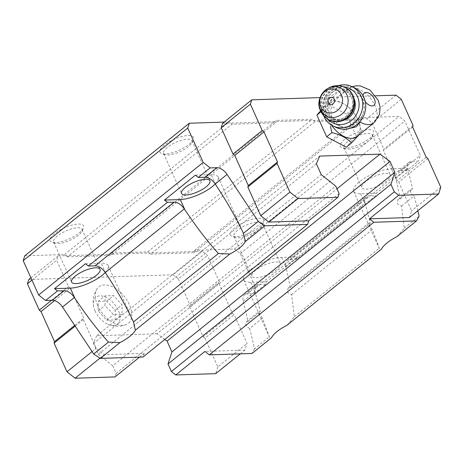 <?xml version="1.0" encoding="UTF-8"?>
<svg xmlns="http://www.w3.org/2000/svg" width="464" height="464" viewBox="0 0 464 464"><rect width="100%" height="100%" fill="white"/><g stroke="black" fill="none" stroke-linecap="round" stroke-linejoin="round"><path stroke-width="0.35" stroke-dasharray="2.32 1.74" d="M98.206 301.391L106.703 301.119L115.182 310.393L115.159 319.94L106.662 320.212L98.182 310.944L98.206 301.391L105.073 295.858L113.57 295.58L122.049 304.854L122.032 314.401L113.529 314.679L105.055 305.405L105.073 295.858M95.091 311.042A17.197 10.133 -128.9 0 1 93.577 306.344A17.197 10.133 -128.9 0 1 104.429 296.624A17.197 10.133 -128.9 0 1 119.921 315.856A17.197 10.133 -128.9 0 1 108.118 324.388A17.197 10.133 -128.9 0 1 95.091 311.042M363.712 111.424A19.111 17.388 115.4 0 1 338.314 125.489L340.57 126.562L331.893 118.013L330.751 109.411L334.196 101.309L345.906 90.613C347.977 89.378 350.83 89.459 354.473 90.851L356.862 92.197L363.126 99.389L364.17 108.472L363.712 111.424L360.047 122.067M331.621 125.245A21.431 12.627 -128.9 0 1 328.93 120.402A21.431 12.627 -128.9 0 1 329.921 103.252A21.431 12.627 -128.9 0 1 353.203 112.015A21.431 12.627 -128.9 0 1 356.816 136.625M340.57 126.562L349.05 128.569M105.27 272.542A24.569 8.056 155.8 0 0 108.24 265.617A24.569 8.056 155.8 0 0 101.285 263.233L105.885 273.476M215.197 183.959A24.569 8.056 155.8 0 0 218.167 177.033A24.569 8.056 155.8 0 0 211.213 174.65L215.818 184.892M262.421 318.159L249.702 328.408A4.095 2.413 -128.9 0 1 246.256 325.345A4.095 2.413 -128.9 0 1 246.314 321.79A4.095 2.413 -128.9 0 1 248.066 321.546L243.211 301.171A10.921 6.432 -128.9 0 1 244.563 294.872A10.921 6.432 -128.9 0 1 247.184 293.967L259.04 284.415A10.921 6.432 -128.9 0 0 256.418 285.325A10.921 6.432 -128.9 0 0 255.067 291.624L260.385 311.617L259.173 311.425L259.794 314.447L262.421 318.159L269.439 337.131L271.562 337.688M296.641 259.289L289.954 259.504A10.921 6.432 51.1 0 0 287.332 260.408A10.921 6.432 51.1 0 0 285.981 266.707L364.994 203.041A10.921 6.432 -128.9 0 1 366.345 196.742A10.921 6.432 -128.9 0 1 368.967 195.831L375.649 195.617L296.641 259.289L297.424 256.876L266.504 281.787L265.721 284.2L259.04 284.415M248.066 321.546L260.385 311.617M286.99 325.258L294.379 316.692L291.601 294.646L287.373 292.239L288.074 288.138L290.365 287.46L370.318 223.033L369.1 222.842L369.721 225.864L372.354 229.576L379.372 248.547L381.489 249.104M291.601 294.646L372.354 229.576M249.702 328.408L254.556 348.783L269.352 336.864M254.556 348.783L251.964 353.481M396.917 236.675L404.312 228.108L401.528 206.062L397.3 203.655L398.002 199.555L400.293 198.876L395.908 178.124A10.921 6.432 51.1 0 1 397.259 171.825A10.921 6.432 51.1 0 1 399.887 170.92L406.568 170.706L418.418 161.153L411.736 161.368A10.921 6.432 -128.9 0 0 409.115 162.278A10.921 6.432 -128.9 0 0 407.763 168.577L412.618 188.952A4.095 2.413 -128.9 0 0 410.866 189.19A4.095 2.413 -128.9 0 0 410.802 192.746A4.095 2.413 -128.9 0 0 414.248 195.814L417.809 210.76M290.365 287.46L285.981 266.707M364.994 203.041L370.318 223.033M400.293 198.876L412.618 188.952M401.528 206.062L414.248 195.814M294.379 316.692L379.279 248.281M222.592 123.349L230.504 123.088L231.954 124.236L275.378 122.827L276.161 120.414L312.22 119.248L315.12 121.539L358.544 120.135L359.322 117.723L399.069 116.435L404.863 121.017L420.297 155.365L418.418 161.153M224.135 122.102L229.059 121.945L230.504 123.088L366.844 118.668L372.058 122.798L383.902 149.147L383.432 150.591L396.964 180.705L398.704 182.079L411.603 210.778L409.41 217.535M28.843 279.473L173.095 274.798L202.298 251.268L207.512 255.397L219.35 281.741L218.88 283.191L232.418 313.299L234.152 314.679L247.051 343.377L244.859 350.129L204.931 351.422M202.298 251.268L194.387 251.523L194.776 250.316L234.517 249.029L240.311 253.617L255.751 287.964L253.872 293.753L247.184 293.967M147.674 251.848L149.124 252.99L111.221 254.22L111.609 253.013L147.674 251.848L312.22 119.248M139.589 357.123L144.217 353.394L104.29 354.687L96.176 348.267L83.276 319.568L83.746 318.118L70.215 288.011L68.475 286.63L56.637 260.287L58.046 255.942L65.958 255.687L67.408 256.836L231.954 124.236M144.217 353.394L143.04 357.013M24.766 255.826L64.508 254.539L65.958 255.687L111.221 254.22L110.826 255.426L275.378 122.827M240.311 253.617L404.863 121.017M234.517 249.029L399.069 116.435M255.751 287.964L420.297 155.365M253.872 293.753L265.721 284.2M406.568 170.706L407.351 168.293L376.432 193.204L375.649 195.617M404.312 228.108L419.102 216.189M164.813 339.468L157.047 333.79L336.963 188.813M157.047 333.79L96.698 335.75L319.644 156.09M96.698 335.75L93.455 343.493L316.407 163.833M93.455 343.493L98.322 354.31L321.268 174.655M98.322 354.31L112.804 365.777L335.756 186.122M112.804 365.777L116.191 373.305L339.138 193.645M116.191 373.305L115.014 376.925M164.395 145.162A18.293 5.997 155.8 0 0 161.93 153.694A18.293 5.997 155.8 0 0 179.185 150.232A18.293 5.997 155.8 0 0 193.221 139.629A18.293 5.997 155.8 0 0 184.504 135.935A18.293 5.997 155.8 0 0 164.395 145.162M54.468 233.746A18.293 5.997 155.8 0 0 52.003 242.278A18.293 5.997 155.8 0 0 69.252 238.815A18.293 5.997 155.8 0 0 83.294 228.213A18.293 5.997 155.8 0 0 74.576 224.518A18.293 5.997 155.8 0 0 54.468 233.746M64.508 254.539L229.059 121.945M67.408 256.836L110.826 255.426M111.609 253.013L276.161 120.414M150.568 254.139L193.993 252.729L194.387 251.523L149.124 252.99L150.568 254.139L315.12 121.539M193.993 252.729L358.544 120.135M194.776 250.316L359.322 117.723M234.784 227.899A18.293 5.997 155.8 0 0 232.313 236.431A18.293 5.997 155.8 0 0 249.568 232.969A18.293 5.997 155.8 0 0 263.61 222.366A18.293 5.997 155.8 0 0 254.893 218.672A18.293 5.997 155.8 0 0 234.784 227.899M344.711 139.316A18.293 5.997 155.8 0 0 342.246 147.848A18.293 5.997 155.8 0 0 359.496 144.391A18.293 5.997 155.8 0 0 373.537 133.783A18.293 5.997 155.8 0 0 364.82 130.088A18.293 5.997 155.8 0 0 344.711 139.316M173.095 274.798L178.309 278.922L207.512 255.397M178.309 278.922L190.153 305.271L219.35 281.741M190.153 305.271L189.683 306.721L218.88 283.191M189.683 306.721L203.215 336.829L232.418 313.299M203.215 336.829L204.955 338.204L234.152 314.679M204.955 338.204L217.854 366.908L247.051 343.377M240.23 353.858L244.859 350.129M217.854 366.908L215.661 373.659M99.986 358.15L104.29 354.687M92.069 351.573L96.176 348.267M75.168 326.099L83.276 319.568M74.71 325.403L83.746 318.118M54.572 300.614L70.215 288.011M51.504 300.312L68.475 286.63M31.97 280.163L56.637 260.287M30.908 277.808L58.046 255.942M97.73 305.643A23.478 13.833 -128.9 0 1 97.063 288.799A23.478 13.833 -128.9 0 1 124.323 296.45A23.478 13.833 -128.9 0 1 126.005 324.713A23.478 13.833 -128.9 0 1 97.73 305.643M396.047 95.143L366.844 118.668M401.261 99.267L372.058 122.798M413.099 125.616L383.902 149.147M412.629 127.061L383.432 150.591M426.161 157.174L396.964 180.705M427.901 158.549L398.704 182.079M440.8 187.247L411.603 210.778M320.108 97.602L375.62 95.804M320.578 110.838L326.731 103.739L346.335 114.132L356.103 135.859L346.266 147.204M376.432 193.204L360.609 193.72A24.569 8.056 155.8 0 1 353.655 191.336A24.569 8.056 155.8 0 1 365.545 177.654A24.569 8.056 155.8 0 1 391.529 168.803L407.351 168.293M365.58 181.604A15.561 5.104 155.8 0 0 361.874 187.642A15.561 5.104 155.8 0 0 378.16 185.913A15.561 5.104 155.8 0 0 390.259 174.882A15.561 5.104 155.8 0 0 380.341 174.302A15.561 5.104 155.8 0 0 365.58 181.604M347.606 141.607A15.561 5.104 155.8 0 0 343.899 147.651A15.561 5.104 155.8 0 0 345.512 148.869A15.561 5.104 155.8 0 0 360.186 145.922A15.561 5.104 155.8 0 0 372.134 136.903A15.561 5.104 155.8 0 0 372.29 134.891A15.561 5.104 155.8 0 0 362.367 134.311A15.561 5.104 155.8 0 0 347.606 141.607M266.504 281.787L250.682 282.303A24.569 8.056 155.8 0 1 243.728 279.914A24.569 8.056 155.8 0 1 255.618 266.237A24.569 8.056 155.8 0 1 281.596 257.387L297.424 256.876M255.652 270.181A15.561 5.104 155.8 0 0 251.946 276.225A15.561 5.104 155.8 0 0 268.233 274.497A15.561 5.104 155.8 0 0 280.331 263.465A15.561 5.104 155.8 0 0 270.413 262.885A15.561 5.104 155.8 0 0 255.652 270.181M237.678 230.19A15.561 5.104 155.8 0 0 233.972 236.234A15.561 5.104 155.8 0 0 235.579 237.452A15.561 5.104 155.8 0 0 250.258 234.506A15.561 5.104 155.8 0 0 262.206 225.487A15.561 5.104 155.8 0 0 262.363 223.474A15.561 5.104 155.8 0 0 252.439 222.894A15.561 5.104 155.8 0 0 237.678 230.19M85.463 263.743L101.285 263.233M57.362 236.037A15.561 5.104 155.8 0 0 53.656 242.075A15.561 5.104 155.8 0 0 55.268 243.293A15.561 5.104 155.8 0 0 69.942 240.352A15.561 5.104 155.8 0 0 81.89 231.327A15.561 5.104 155.8 0 0 82.047 229.315A15.561 5.104 155.8 0 0 72.123 228.735A15.561 5.104 155.8 0 0 57.362 236.037M195.39 175.16L211.213 174.65M167.295 147.453A15.561 5.104 155.8 0 0 163.589 153.491A15.561 5.104 155.8 0 0 165.196 154.709A15.561 5.104 155.8 0 0 179.875 151.769A15.561 5.104 155.8 0 0 191.818 142.75A15.561 5.104 155.8 0 0 191.974 140.737A15.561 5.104 155.8 0 0 182.05 140.151A15.561 5.104 155.8 0 0 167.295 147.453M328.471 120.559L322.097 110.89C327.306 105.566 330.583 101.784 331.934 99.551C340.379 101.419 346.91 104.881 351.538 109.939C356.746 115.629 360 122.873 361.305 131.672L356.103 135.859M351.538 109.939L346.335 114.132M331.934 99.551L326.731 103.739M322.097 110.89L321.018 111.766M356.862 92.197A19.111 17.388 115.4 0 1 364.17 108.472M338.314 125.489A19.111 17.388 115.4 0 1 330.745 100.903A19.111 17.388 115.4 0 1 354.473 90.851M343.888 120.106A15.016 13.665 115.4 0 1 334.962 119.364A15.016 13.665 115.4 0 1 328.756 112.938A15.016 13.665 115.4 0 1 331.812 95.862A15.016 13.665 115.4 0 1 347.849 92.237A15.016 13.665 115.4 0 1 354.067 98.693M328.332 119.474A19.111 17.388 115.4 0 1 325.305 114.881A19.111 17.388 115.4 0 1 327.155 95.758A19.111 17.388 115.4 0 1 343.749 87.029M323.623 115.623A21.843 19.877 115.4 0 1 337.792 85.811M336.122 127.472A21.843 19.877 115.4 0 1 327.097 118.123A21.843 19.877 115.4 0 1 331.54 93.293A21.843 19.877 115.4 0 1 354.873 88.015M106.703 301.119L113.57 295.58M115.182 310.393L122.049 304.854M115.159 319.94L122.032 314.401M106.662 320.212L113.529 314.679M98.182 310.944L105.055 305.405M365.296 101.703A7.784 4.582 -128.9 0 1 363.892 99.342A7.784 4.582 -128.9 0 1 363.092 95.77M345.906 90.613A21.431 12.627 -128.9 0 1 347.101 89.407A21.431 12.627 -128.9 0 1 370.376 98.171A21.431 12.627 -128.9 0 1 373.996 122.78M243.211 301.171L255.067 291.624M289.954 259.504L368.967 195.831M399.887 170.92L411.736 161.368M395.908 178.124L407.763 168.577M391.529 168.803L396.128 179.046M360.609 193.72L365.214 203.963M281.596 257.387L286.201 267.629M250.682 282.303L255.281 292.546M329.626 120.153A18.021 16.397 115.4 0 1 322.178 112.439A18.021 16.397 115.4 0 1 325.844 91.953A18.021 16.397 115.4 0 1 345.094 87.603M329.991 120.327A18.021 16.397 115.4 0 1 322.544 112.613A18.021 16.397 115.4 0 1 326.215 92.127A18.021 16.397 115.4 0 1 345.46 87.777M324.539 112.126A16.379 14.906 115.4 0 1 339.747 88.23A16.379 14.906 115.4 0 1 350.732 112.677A16.379 14.906 115.4 0 1 324.539 112.126M326.198 111.72A15.016 13.665 115.4 0 1 329.254 94.65A15.016 13.665 115.4 0 1 345.291 91.025A15.016 13.665 115.4 0 1 351.19 110.449A15.016 13.665 115.4 0 1 332.404 118.146A15.016 13.665 115.4 0 1 326.198 111.72M329.921 103.252L347.101 89.407L352.043 86.675M108.24 265.617L133.951 322.834M218.167 177.033L243.878 234.25M244.563 294.872L256.418 285.325M287.332 260.408L366.345 196.742M246.314 321.79L259.173 311.425M288.074 288.138L369.106 222.842M397.259 171.825L409.115 162.278M398.002 199.555L410.866 189.19M353.655 191.336L379.372 248.547M372.134 136.903L373.537 133.783M345.512 148.869L342.246 147.848M343.899 147.651L361.874 187.642M372.29 134.891L390.259 174.882M243.728 279.914L269.439 337.131M262.206 225.487L263.61 222.366M235.579 237.452L232.313 236.431M233.972 236.234L251.946 276.225M262.363 223.474L280.331 263.465M81.89 231.327L83.294 228.213M55.268 243.293L52.003 242.278M53.656 242.075L71.63 282.066M82.047 229.315L100.021 269.311M191.818 142.75L193.221 139.629M165.196 154.709L161.93 153.694M163.589 153.491L181.557 193.482M191.974 140.737L209.948 180.728M347.849 92.237L345.291 91.025C347.855 92.261 349.81 94.204 351.161 96.848C353.771 101.059 353.516 110.293 346.602 116.099C341.962 119.555 337.224 120.24 332.404 118.146L334.962 119.364M97.063 288.799C93.635 294.24 92.469 300.086 93.577 306.344M126.005 324.713C119.956 326.911 113.993 326.801 108.118 324.388"/><path stroke-width="0.7" d="M352.043 86.675L356.398 85.782L360.337 85.933L369.953 90.039L378.276 100.404L380.138 107.23L379.5 114.509L373.996 122.78L356.816 136.625A21.431 12.627 -128.9 0 1 331.621 125.245M349.05 128.569L356.41 126.742L360.047 122.067A21.431 12.627 -128.9 0 0 373.996 122.78M88.357 266.034L95.039 265.82A10.921 6.432 51.1 0 1 105.282 272.565L105.885 273.476C117.085 290.418 126.289 306.565 133.504 321.906L135.378 330.171A24.569 8.056 -24.2 0 1 119.956 342.6L108.472 342.078C97.394 329.846 86.229 315.282 74.971 298.387L74.368 297.476A10.921 6.432 -128.9 0 0 64.125 290.737L57.443 290.951L54.543 288.66L85.463 263.743L88.357 266.034L167.371 202.368L164.471 200.077L195.39 175.16L198.285 177.457L210.14 167.904L203.186 162.4L187.746 128.052L189.312 123.233L224.135 122.102M54.543 288.66L70.366 288.144A24.569 8.056 155.8 0 0 105.27 272.542M198.285 177.457L204.966 177.236A10.921 6.432 51.1 0 1 215.215 183.982L215.818 184.892C227.012 201.834 236.217 217.981 243.432 233.322L245.305 241.587A24.569 8.056 -24.2 0 1 229.883 254.017L218.405 253.495C207.321 241.263 196.156 226.699 184.898 209.803L184.295 208.893A10.921 6.432 -128.9 0 0 174.052 202.153L167.371 202.368M164.471 200.077L180.293 199.561A24.569 8.056 155.8 0 0 215.197 183.959M240.23 353.858L215.661 373.659L175.734 374.953L204.931 351.422L209.281 354.861L251.964 353.481L271.562 337.688A24.569 8.056 -24.2 0 1 286.99 325.258L381.489 249.104A24.569 8.056 -24.2 0 1 396.917 236.675L416.515 220.881L373.827 222.268L369.483 218.828L398.68 195.298L394.336 191.858L390.955 184.33L394.864 172.272L390.004 161.449L379.999 154.135L319.644 156.09L316.407 163.833L321.268 174.655L335.756 186.122L339.138 193.645L337.966 197.264L308.763 220.794L307.591 224.414L264.903 225.8L258.228 221.403L227.064 174.429A10.921 6.432 -128.9 0 0 216.821 167.69L210.14 167.904M245.305 241.587L264.903 225.8M243.432 233.322L258.228 221.403M133.504 321.906L218.405 253.495M135.378 330.171L229.883 254.017M189.312 123.233L24.766 255.826L23.2 260.652L38.634 295L45.588 300.504L52.27 300.283A10.921 6.432 -128.9 0 1 62.512 307.029L74.368 297.476M308.763 220.794L268.836 222.088L260.727 215.667L247.828 186.969L248.298 185.525L234.767 155.411L233.027 154.036L221.183 127.687L222.592 123.349L251.795 99.818L320.108 97.602M307.591 224.414L143.04 357.013L100.357 358.394L93.682 353.997L62.512 307.029M417.809 210.76L419.102 216.189L416.515 220.881M209.281 354.861L373.827 222.268M175.734 374.953L171.39 371.513L394.336 191.858M171.39 371.513L168.003 363.985L390.955 184.33M168.003 363.985L171.918 351.927L394.864 172.272M171.918 351.927L167.057 341.104L390.004 161.449M336.963 188.813L379.999 154.135M167.057 341.104L164.813 339.468M99.986 358.15L75.087 378.218L115.014 376.925L139.589 357.123M100.357 358.394L119.956 342.6M93.682 353.997L108.472 342.078M45.588 300.504L57.443 290.951M38.634 295L203.186 162.4M23.2 260.652L187.746 128.052M375.62 95.804L396.047 95.143L401.261 99.267L413.099 125.616L412.629 127.061L426.161 157.174L427.901 158.549L440.8 187.247L438.608 194.004L409.41 217.535L369.483 218.828M75.087 378.218L66.978 371.797L92.069 351.573M66.978 371.797L54.079 343.099L75.168 326.099M54.079 343.099L54.549 341.649L74.71 325.403M54.549 341.649L41.018 311.535L54.572 300.614M41.018 311.535L39.278 310.161L51.504 300.312M39.278 310.161L27.434 283.817L31.97 280.163M27.434 283.817L28.843 279.473L30.908 277.808M438.608 194.004L398.68 195.298M337.966 197.264L298.039 198.557L268.836 222.088M298.039 198.557L289.925 192.142L260.727 215.667M289.925 192.142L277.025 163.438L247.828 186.969M277.025 163.438L277.495 161.994L248.298 185.525M277.495 161.994L263.964 131.88L234.767 155.411M263.964 131.88L262.224 130.506L233.027 154.036M262.224 130.506L250.386 104.156L221.183 127.687M250.386 104.156L251.795 99.818M358.863 134.978L351.468 143.011L346.266 147.204L326.662 136.816L316.895 115.084L320.578 110.838M75.336 276.028A15.561 5.104 155.8 0 0 71.63 282.066A15.561 5.104 155.8 0 0 87.916 280.343A15.561 5.104 155.8 0 0 100.021 269.311A15.561 5.104 155.8 0 0 90.097 268.726A15.561 5.104 155.8 0 0 75.336 276.028M185.264 187.444A15.561 5.104 155.8 0 0 181.557 193.482A15.561 5.104 155.8 0 0 197.844 191.76A15.561 5.104 155.8 0 0 209.948 180.728A15.561 5.104 155.8 0 0 200.025 180.142A15.561 5.104 155.8 0 0 185.264 187.444M321.018 111.766L316.895 115.084M351.468 143.011C346.927 137.999 340.39 134.537 331.864 132.623L330.443 126.057M331.864 132.623L326.662 136.816M328.135 102.66A3.613 3.289 115.4 0 1 331.493 97.388A3.613 3.289 115.4 0 1 333.912 102.776A3.613 3.289 115.4 0 1 328.135 102.66M320.833 106.778A12.284 11.177 115.4 0 1 332.236 88.856A12.284 11.177 115.4 0 1 340.477 107.19A12.284 11.177 115.4 0 1 320.833 106.778M354.067 98.693A15.016 13.665 115.4 0 1 343.888 120.106M343.749 87.029A19.111 17.388 115.4 0 1 357.112 113.262A19.111 17.388 115.4 0 1 328.332 119.474M337.792 85.811A21.843 19.877 115.4 0 1 351.84 86.577A21.843 19.877 115.4 0 1 360.418 114.834A21.843 19.877 115.4 0 1 333.088 126.028A21.843 19.877 115.4 0 1 324.063 116.684A21.843 19.877 115.4 0 1 323.623 115.623M351.84 86.577L354.873 88.015A21.843 19.877 115.4 0 1 365.673 108.019A21.843 19.877 115.4 0 1 336.122 127.472L333.088 126.028M363.092 95.77A7.784 4.582 -128.9 0 1 370.655 94.267A7.784 4.582 -128.9 0 1 374.523 104.696A7.784 4.582 -128.9 0 1 365.296 101.703M70.366 288.144L74.971 298.387M180.293 199.561L184.898 209.803M215.215 183.982L227.064 174.429M105.282 272.565L184.295 208.893M204.966 177.236L216.821 167.69M95.039 265.82L174.052 202.153M52.27 300.283L64.125 290.737M320.473 109.545A15.637 14.227 115.4 0 1 334.985 86.727A15.637 14.227 115.4 0 1 345.477 110.067A15.637 14.227 115.4 0 1 320.473 109.545M345.094 87.603A18.021 16.397 115.4 0 1 352.17 110.913A18.021 16.397 115.4 0 1 329.626 120.153C325.548 118.163 322.555 115.113 320.659 111.012C313.148 96.547 330.826 79.773 345.094 87.603L345.46 87.777A18.021 16.397 115.4 0 1 352.536 111.087A18.021 16.397 115.4 0 1 329.991 120.327L329.626 120.153M345.46 87.777C354.374 91.646 357.408 104.661 351.439 113.355C345.581 121.179 338.436 123.505 329.991 120.327"/></g></svg>
